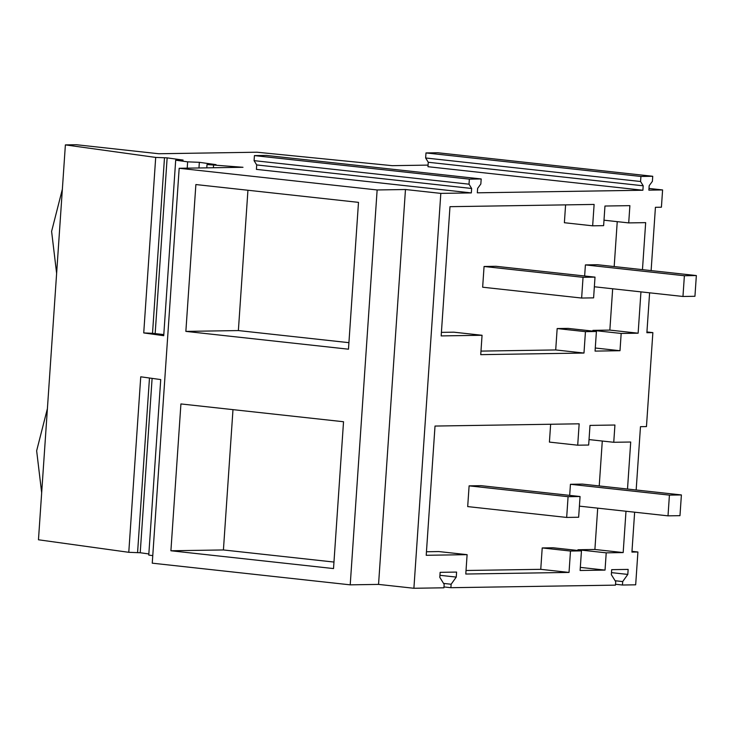 <?xml version="1.0" encoding="UTF-8"?>
<svg xmlns="http://www.w3.org/2000/svg" width="733" height="733" viewBox="0 0 733 733"><rect width="100%" height="100%" fill="white"/><g stroke="black" fill="none" stroke-linecap="round" stroke-linejoin="round"><path stroke-width="1.1" d="M428.072 165.108L392.21 165.667L256.999 152.217L158.777 153.747L76.415 144.731L65.384 144.896L38.464 539.781L128.779 552.306L140.223 552.746L148.845 553.937M443.978 586.941L450.905 587.701L615.473 585.136L615.711 581.681L611.349 574.672L611.688 569.66L628.154 569.404L627.805 574.415L611.487 572.629M350.218 584.842L377.138 189.957L179.173 168.278L152.253 563.173L350.218 584.842L378.549 584.403L413.898 588.269L443.923 587.802L444.152 584.348L439.8 577.347L440.139 572.336L456.595 572.079L456.256 577.091L439.937 575.304M152.766 555.632L148.762 555.073L160.729 379.575L140.745 376.799L128.779 552.306M615.537 584.265L622.454 585.026L635.676 584.815L637.912 551.995L631.928 552.086L634.641 512.202M41.671 492.768L36.65 450.786L47.416 408.556M413.898 588.269L440.817 193.384L471.337 192.907L471.64 188.473L469.019 184.185L469.358 179.136L254.433 155.607L254.085 160.646L256.706 164.934L256.403 169.378L471.337 192.907M450.905 587.701L451.134 584.247L456.256 577.091M622.454 585.026L622.693 581.571L627.805 574.415M646.927 331.967L652.865 332.617L646.46 426.588L640.477 426.679L636.162 489.983M652.865 332.617L646.882 332.709L649.603 292.815M469.358 179.136L481.187 178.953L480.839 184.001L477.623 188.381L477.32 192.816L642.896 190.241L643.198 185.797L640.569 181.509L640.917 176.461L652.736 176.277L652.397 181.326L649.181 185.706L648.879 190.149L662.595 189.929L661.413 207.21L655.43 207.302L651.115 270.605M640.944 291.871L638.131 333.194L621.172 333.451L619.999 350.713L595.068 351.107L596.405 331.49L585.447 331.655L583.981 353.04L480.738 354.653L482.057 335.274L441.165 335.916L449.98 206.679L594.115 204.434L592.658 225.819L603.625 225.645L604.963 206.028L629.885 205.643L628.712 222.905L645.663 222.64L642.465 269.652M625.991 511.249L623.178 552.572L606.218 552.838L605.037 570.1L580.115 570.485L581.452 550.868L553.168 547.771L542.209 547.945L540.752 569.33L466.023 570.494M627.503 489.039L630.71 442.017L613.75 442.283L614.932 425.021L590.001 425.406L588.663 445.032L577.705 445.197L579.162 423.811L435.017 426.056L426.212 555.293L467.104 554.661L465.785 574.031L569.028 572.427L570.485 551.042L581.452 550.868M451.134 584.247L443.575 583.413M378.549 584.403L405.468 189.517L440.817 193.384M405.468 189.517L377.138 189.957M185.861 331.389L348.477 349.192L358.492 202.363L195.876 184.551L185.861 331.389L238.372 330.565L247.937 190.259M333.524 568.57L170.908 550.767L180.923 403.938L343.53 421.741L333.524 568.57M179.173 168.278L242.999 167.289L207.018 164.531L206.788 167.857M213.404 167.747L213.56 165.438M187.208 168.159L187.639 161.846L175.691 160.188L183.122 160.078L167.142 157.861L155.698 157.421L65.384 144.896M155.698 157.421L143.732 332.929L163.725 335.696L175.691 160.188M140.223 552.746L152.107 378.375M137.566 552.691L149.477 378.008M631.974 551.344L637.912 551.995M622.693 581.571L615.124 580.738M467.104 554.661L438.82 551.564L426.45 551.757M577.705 445.197L549.42 442.1L550.639 424.26M613.75 442.283L589.039 439.58M623.178 552.572L594.894 549.475L597.707 508.152M602.288 441.028L599.227 485.942M606.218 552.838L577.934 549.741L594.894 549.475M605.037 570.1L580.325 567.388M577.888 550.474L577.934 549.741M570.485 551.042L542.209 547.945M569.028 572.427L540.752 569.33M170.908 550.767L223.418 549.952L232.984 409.637M333.964 562.055L223.418 549.952M642.896 190.241L427.962 166.703L428.264 162.268L425.644 157.98L425.983 152.931L437.812 152.748L652.736 176.277M662.595 189.929L648.998 188.445M198.964 167.976L199.349 162.323L187.639 161.846M199.349 162.323L216.043 164.641L207.018 164.531M56.624 273.382L51.603 231.399L62.369 189.178M143.732 332.929L152.519 333.313L164.485 157.806M152.519 333.313L163.798 334.56M230.977 167.472L231.051 166.373M643.198 185.797L428.264 162.268M155.176 333.368L167.142 157.861M471.64 188.473L256.706 164.934M481.187 178.953L266.253 155.423L254.433 155.607M640.569 181.509L425.644 157.98M640.917 176.461L425.983 152.931M469.019 184.185L254.085 160.646M628.712 222.905L603.992 220.193M638.131 333.194L609.847 330.097L612.669 288.775M617.241 221.641L614.181 266.555M621.172 333.451L592.896 330.363L609.847 330.097M619.999 350.713L595.278 348.01M592.841 331.096L592.896 330.363M596.405 331.49L568.13 328.393L557.162 328.558L555.706 349.943L480.976 351.107M585.447 331.655L557.162 328.558M583.981 353.04L555.706 349.943M482.057 335.274L453.782 332.177L441.403 332.37M592.658 225.819L564.383 222.722L565.592 204.874M348.926 342.668L238.372 330.565M568.084 496.699L566.673 517.434L578.649 517.241L580.06 496.516L568.084 496.699L469.111 485.86L481.077 485.677L580.06 496.516M566.673 517.434L467.691 506.595L469.111 485.86M583.047 277.321L581.635 298.047L593.602 297.864L595.013 277.129L583.047 277.321L484.064 266.482L496.03 266.299L595.013 277.129M581.635 298.047L482.653 287.208L484.064 266.482M669.421 495.123L668.01 515.849L679.977 515.665L681.397 494.94L669.421 495.123L570.439 484.284L582.414 484.101L681.397 494.94M668.01 515.849L579.4 506.146M569.688 495.38L570.439 484.284M684.384 275.745L682.964 296.471L694.939 296.288L696.35 275.553L684.384 275.745L585.401 264.906L597.368 264.714L696.35 275.553M682.964 296.471L594.353 286.768M584.641 276.002L585.401 264.906"/></g></svg>
